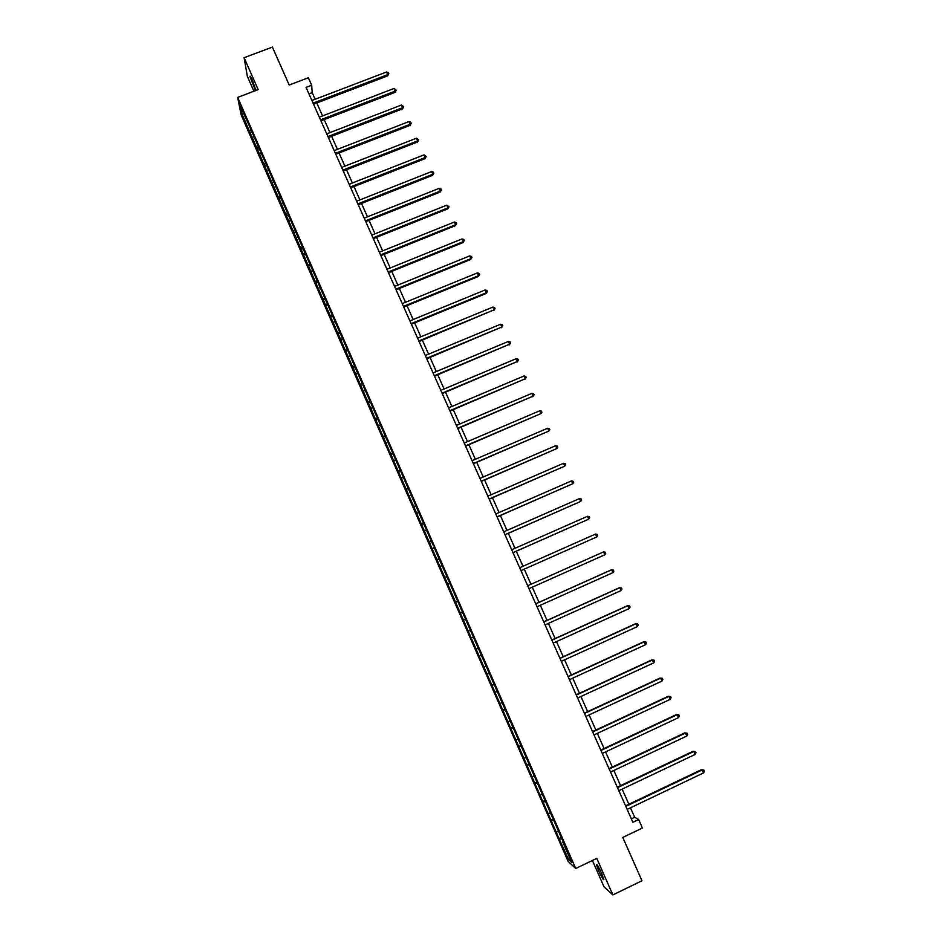<?xml version="1.0" encoding="UTF-8"?>
<svg xmlns="http://www.w3.org/2000/svg" width="942" height="942" viewBox="0 0 942 942"><rect width="100%" height="100%" fill="white"/><g stroke="black" fill="none" stroke-linecap="round" stroke-linejoin="round"><path stroke-width="1.41" d="M601.632 873.399C598.5 866.628 596.769 863.755 596.463 864.756L598.665 870.832C601.785 877.579 603.504 880.452 603.834 879.475L601.632 873.399M255.953 90.467L252.421 80.364C250.772 76.714 249.948 75.419 249.936 76.502L255.506 90.644M592.412 860.47L604.022 886.846L612.877 894.9L641.973 880.746L622.78 837.45L642.432 828.006L638.652 819.528L634.673 817.267L630.457 807.8M241.152 114.948L568.12 861.341L575.739 868.5L237.655 97.391L241.152 114.948M237.655 97.391L258.167 89.631L244.096 57.686L247.369 76.396L253.904 91.244M244.096 57.686L272.391 47.1L289.206 85.027L308.364 77.762L311.708 85.251L306.068 87.382L632.883 822.295L638.652 819.528M562.998 841.5L247.911 122.719L240.257 106.21L241.67 113.37L243.483 113.57M562.657 841.748L571.688 862.33L568.579 859.445L558.995 838.545L561.232 837.473M241.67 113.37L558.995 838.545M556.557 832.01L558.182 831.539M551.553 820.588L553.578 819.999M548.432 813.464L550.046 812.981M543.452 802.078L545.453 801.465M540.331 794.977L541.944 794.483M535.362 783.626L537.352 782.99M532.254 776.549L533.855 776.031M527.296 765.234L529.274 764.574M524.211 758.169L525.789 757.639M519.266 746.888L521.232 746.217M516.181 739.847L517.759 739.293M511.247 728.602L513.202 727.907M508.174 721.584L509.74 721.019M503.263 710.362L505.206 709.644M500.19 703.368L501.745 702.791M495.292 692.193L497.223 691.452M492.242 685.211L493.785 684.61M487.355 674.06L489.263 673.306M484.306 667.101L485.837 666.489M479.431 655.985L481.338 655.208M476.393 649.05L477.924 648.426M471.542 637.969L473.426 637.169M468.504 631.058L470.023 630.41M463.664 620.013L465.548 619.188M460.65 613.112L462.157 612.453M455.822 602.091L457.317 601.42M447.992 584.24L449.487 583.545M444.989 577.387L446.838 576.516M440.197 566.436L441.668 565.73M437.194 559.595L439.031 558.712M432.413 548.68L433.885 547.961M429.422 541.862L431.259 540.955M424.654 530.97L426.114 530.24M421.675 524.176L423.5 523.257M416.917 513.331L418.378 512.578M413.95 506.549L415.763 505.607M409.205 495.728L410.653 494.962M406.249 488.969L408.039 488.015M401.527 478.183L402.952 477.394M398.572 471.447L400.35 470.47M393.85 460.685L395.287 459.884M390.918 453.973L392.684 452.972M386.208 443.235L387.633 442.434M383.276 436.546L385.043 435.534M378.59 425.843L380.003 425.019M375.67 419.166L377.412 418.13M370.995 408.498L372.396 407.662M368.075 401.845L369.817 400.797M363.412 391.213L364.801 390.353M360.503 384.572L362.234 383.5M355.864 373.962L357.242 373.103M352.956 367.345L354.675 366.261M348.328 356.771L349.694 355.888M345.431 350.177L347.139 349.07M340.816 339.626L342.182 338.731M337.931 333.056L339.626 331.925M333.327 322.541L334.681 321.622M330.454 315.97L332.126 314.828M325.85 305.491L327.204 304.56M322.988 298.944L324.66 297.79M318.408 288.499L319.75 287.557M315.546 281.976L317.207 280.798M310.978 271.555L312.308 270.589M308.128 265.043L309.777 263.854M303.583 254.646L304.902 253.681M300.733 248.17L302.37 246.957M296.2 237.796L297.507 236.819M293.362 231.332L294.987 230.107M288.829 221.005L290.136 220.004M286.003 214.552L287.628 213.304M281.493 204.249L282.788 203.236M278.679 197.82L280.28 196.548M274.169 187.54L275.453 186.516M271.367 181.123L272.945 179.851M266.869 170.879L268.152 169.843M264.066 164.485L265.585 163.249M259.592 154.276L260.863 153.216M256.801 147.894L258.249 146.693M252.338 137.709L253.598 136.637M249.548 131.35L250.937 130.173M612.877 894.9L596.781 858.362L575.739 868.5M315.134 99.251L312.179 92.61L311.708 85.251M628.891 804.256L622.144 789.113M620.59 785.628L613.854 770.474M612.324 767.047L605.588 751.893M604.081 748.513L597.334 733.371M595.862 730.05L589.127 714.907M587.667 711.634L580.931 696.491M579.495 693.277L572.76 678.146M571.347 674.978L564.611 659.836M563.234 656.727L556.498 641.596M555.132 638.535L548.397 623.404M547.055 620.389L540.331 605.27M539.012 602.303L532.277 587.184M530.982 584.275L524.27 569.168M522.975 566.272L516.287 551.235M514.98 548.303L508.327 533.36M507.008 530.393L500.39 515.533M499.06 512.542L492.478 497.753M491.135 494.727L484.6 480.031M483.234 476.982L476.734 462.369M475.357 459.272L468.892 444.754M467.503 441.621L461.074 427.185M459.672 424.03L453.279 409.664M451.866 406.485L445.507 392.202M444.082 388.987L437.759 374.786M436.311 371.548L430.035 357.43M428.575 354.157L422.334 340.121M420.862 336.812L414.645 322.859M413.161 319.526L406.991 305.655M405.496 302.288L399.349 288.488M397.842 285.096L391.742 271.378M390.212 267.952L384.148 254.316M382.605 250.866L376.576 237.313M375.022 233.828L369.028 220.346M367.462 216.837L361.504 203.437M359.926 199.892L353.992 186.563M352.402 182.995L346.515 169.748M344.913 166.157L339.049 152.981M337.436 149.354L331.608 136.26M329.983 132.61L324.189 119.587M322.553 115.913L316.795 102.972M568.579 859.445L569.58 857.55M559.689 839.157L561.715 838.58M308.941 93.847L312.179 92.61M631.352 818.857L634.673 817.267M249.865 132.987L251.691 132.292M257.084 149.484L258.92 148.777M264.337 166.028L266.162 165.321M271.602 182.618L273.439 181.9M278.891 199.257L280.728 198.538M286.203 215.942L288.04 215.212M293.539 232.674L295.458 231.909M300.887 249.453L302.9 248.653M308.258 266.28L310.377 265.432M315.652 283.153L317.854 282.27M323.071 300.074L325.273 299.191M330.501 317.054L332.714 316.159M337.966 334.08L340.168 333.174M345.443 351.142L347.645 350.236M352.944 368.263L355.158 367.356M360.468 385.431L362.682 384.513M368.016 402.658L370.218 401.728M375.575 419.92L377.789 418.99M383.17 437.241L385.384 436.311M390.777 454.621L392.991 453.679M398.407 472.036L400.621 471.094M406.061 489.51L408.286 488.557M413.738 507.032L415.964 506.066M421.439 524.6L423.665 523.634M429.163 542.227L431.389 541.261M436.911 559.901L439.137 558.924M444.671 577.634L446.897 576.657M463.287 620.119L465.525 619.129M471.141 638.028L473.367 637.028M479.007 655.985L481.232 654.984M486.896 674.001L489.133 672.988M494.809 692.064L497.046 691.039M502.757 710.186L504.983 709.161M510.717 728.354L512.954 727.33M518.701 746.582L520.938 745.546M526.708 764.869L528.945 763.821M534.738 783.202L536.987 782.154M542.804 801.595L545.041 800.535M550.882 820.035L553.131 818.975M313.545 104.209L387.645 75.878L387.727 74.642L313.085 103.161M386.538 72.004L388.304 72.616L388.775 73.676L387.727 74.642L386.538 72.004L311.896 100.488M388.775 73.676L387.645 75.878M320.951 120.835L395.087 92.34L395.181 91.127L320.492 119.822M393.992 88.477L396.229 90.149L395.181 91.127L393.992 88.477L319.303 117.149M396.229 90.149L395.087 92.34M328.369 137.52L402.552 108.836L402.658 107.659L327.934 136.543M401.469 105.009L403.706 106.67L402.658 107.659L401.469 105.009L326.733 133.858M403.706 106.67L402.552 108.836M335.799 154.241L410.029 125.392L410.159 124.238L335.387 153.31M408.958 121.577L410.712 122.166L411.195 123.237L410.159 124.238L408.958 121.577L334.186 150.614M411.195 123.237L410.029 125.392M343.265 171.02L417.53 141.983L417.683 140.876L342.864 170.113M416.482 138.203L418.707 139.852L417.683 140.876L416.482 138.203L341.663 167.417M418.707 139.852L417.53 141.983M350.742 187.847L425.054 158.621L425.231 157.55L350.365 186.975M424.018 154.877L426.243 156.502L425.231 157.55L424.018 154.877L349.152 184.267M426.243 156.502L425.054 158.621M358.254 204.72L432.602 175.318L432.79 174.27L357.878 203.884M431.577 171.597L433.32 172.139L433.803 173.222L432.79 174.27L431.577 171.597L356.677 201.176M433.803 173.222L432.602 175.318M365.779 221.641L440.173 192.05L440.373 191.049L365.425 220.84M439.16 188.353L440.903 188.895L441.386 189.978L440.373 191.049L439.16 188.353L364.213 218.12M441.386 189.978L440.173 192.05M373.315 238.609L447.768 208.841L447.98 207.876L372.985 237.855M446.767 205.168L448.993 206.781L447.98 207.876L446.767 205.168L371.772 235.123M448.993 206.781L447.768 208.841M380.886 255.623L455.375 225.68L455.61 224.738L380.568 254.905M454.385 222.029L456.128 222.547L456.611 223.631L455.61 224.738L454.385 222.029L379.355 252.173M456.611 223.631L455.375 225.68M388.481 272.697L463.017 242.565L463.264 241.658L388.175 272.014M462.039 238.938L463.77 239.445L464.253 240.528L463.264 241.658L462.039 238.938L386.95 269.271M464.253 240.528L463.017 242.565M396.087 289.818L470.67 259.486L470.941 258.626L395.805 289.17M469.705 255.906L471.436 256.401L471.93 257.484L470.941 258.626L469.705 255.906L394.58 286.415M471.93 257.484L470.67 259.486M403.729 306.986L478.348 276.477L478.63 275.641L403.459 306.374M477.394 272.909L479.125 273.392L479.619 274.487L478.63 275.641L477.394 272.909L402.234 303.618M479.619 274.487L478.348 276.477M411.383 324.201L486.048 293.504L486.355 292.703L411.136 323.636M485.106 289.971L486.837 290.442L487.332 291.537L486.355 292.703L485.106 289.971L409.9 320.869M487.332 291.537L486.048 293.504M419.06 341.475L494.091 309.824L418.825 340.933M492.843 307.08L494.562 307.528L495.068 308.635L494.091 309.824L492.843 307.08L417.589 338.166M495.068 308.635L493.773 310.577M426.761 358.784L501.851 326.992L426.549 358.301M500.602 324.236L502.322 324.684L502.816 325.779L501.851 326.992L500.602 324.236L425.313 355.511M502.816 325.779L501.521 327.71M434.486 376.164L509.634 344.207L434.286 375.705M508.386 341.44L510.105 341.875L510.599 342.982L509.634 344.207L508.386 341.44L433.049 372.914M510.599 342.982L509.281 344.89M442.234 393.579L517.441 361.469L442.057 393.167M516.192 358.702L517.9 359.114L518.406 360.221L517.441 361.469L516.192 358.702L440.809 390.365M518.406 360.221L517.076 362.117M450.005 411.053L525.271 378.778L449.84 410.677M524.023 375.999L525.73 376.411L526.225 377.518L525.271 378.778L524.023 375.999L448.592 407.862M526.225 377.518L524.882 379.39M457.8 428.575L533.125 396.146L457.647 428.233M531.865 393.367L533.572 393.756L534.079 394.875L533.125 396.146L531.865 393.367L456.399 425.419M534.079 394.875L532.725 396.723M465.619 446.155L541.002 413.562L465.478 445.849M539.742 410.771L541.438 411.148L541.944 412.266L541.002 413.562L539.742 410.771L464.229 443.023M473.449 463.77L548.903 431.036L473.343 463.523M547.643 428.233L549.339 428.598L549.845 429.717L548.903 431.036L547.643 428.233L472.083 460.685M481.315 481.456L556.828 448.557L481.221 481.232M555.556 445.743L557.252 446.096L557.758 447.226L556.828 448.557L555.556 445.743L479.949 478.395M489.204 499.189L564.776 466.125L489.122 499.013M563.504 463.299L565.188 463.652L565.695 464.771L564.776 466.125L563.504 463.299L487.85 496.151M497.105 516.97L572.748 483.741L497.046 516.828M571.464 480.915L573.148 481.244L573.666 482.375L572.748 483.741L571.464 480.915L495.775 513.967M505.042 534.809L580.743 501.415L504.994 534.703M579.46 498.589L581.132 498.907L581.65 500.037L580.743 501.415L579.46 498.589L503.723 531.841M512.99 552.695L588.75 519.148L512.966 552.636M587.467 516.298L589.15 516.605L589.657 517.747L588.75 519.148L587.467 516.298L511.694 549.763M595.509 534.067L597.181 534.361L597.699 535.503L596.792 536.928L520.973 570.616L596.792 536.928L595.509 534.067L519.69 567.732M604.858 554.756L605.753 553.319L605.235 552.177L603.563 551.894L527.697 585.747L603.563 551.894L604.858 554.756L528.992 588.656M535.739 603.846L611.652 569.769L612.948 572.642L537.034 606.754M535.715 603.787L611.064 569.957L613.313 570.04L613.831 571.182L612.948 572.642M543.805 621.979L619.754 587.702L621.061 590.575L545.1 624.899M543.758 621.873L619.153 587.855L621.426 587.949L621.944 589.103L621.061 590.575M551.894 640.171L627.89 605.682L629.197 608.567L553.201 643.092M551.835 640.03L627.266 605.788L629.55 605.918L630.068 607.072L629.197 608.567M560.007 658.423L636.05 623.722L637.357 626.607L561.314 661.343M559.925 658.234L635.403 623.781L637.699 623.945L638.229 625.099L637.357 626.607M568.156 676.721L644.222 641.808L645.541 644.705L569.463 679.653M568.05 676.486L643.563 641.832L645.882 642.02L646.4 643.174L645.541 644.705M576.316 695.078L652.429 659.953L653.748 662.862L577.623 698.022M576.186 694.796L651.746 659.942L654.078 660.142L654.608 661.308L653.748 662.862M584.499 713.483L660.66 678.146L661.979 681.066L585.818 716.438M584.358 713.165L659.953 678.099L662.308 678.334L662.838 679.5L661.979 681.066M592.718 731.958L668.914 696.397L670.245 699.329L594.037 734.913M592.553 731.593L668.196 696.303L670.551 696.562L671.081 697.739L670.245 699.329M668.196 696.303L670.551 696.562M600.949 750.48L677.192 714.707L678.523 717.639L602.268 753.447M600.772 750.067L676.45 714.566L678.829 714.86L679.359 716.038L678.523 717.639M676.45 714.566L678.829 714.86M609.215 769.049L685.493 733.064L686.836 736.02L610.534 772.04M609.015 768.601L684.74 732.888L687.13 733.206L687.66 734.383L686.836 736.02M684.74 732.888L687.13 733.206M617.505 787.689L693.83 751.481L695.161 754.436L618.835 790.679M617.281 787.194L693.041 751.269L695.455 751.61L695.985 752.788L695.161 754.436M693.041 751.269L695.455 751.61M625.806 806.376L702.179 769.955L703.521 772.923L627.148 809.378M625.57 805.846L701.378 769.696L703.804 770.073L704.345 771.251L703.521 772.923M701.378 769.696L703.804 770.073"/></g></svg>
